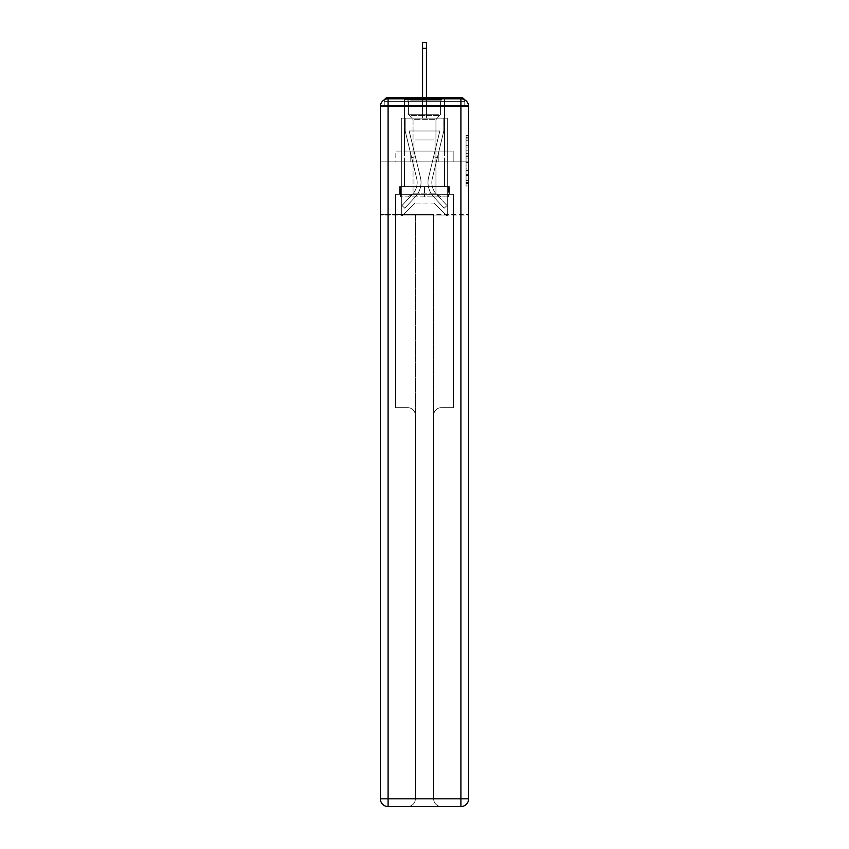 <?xml version="1.0" encoding="UTF-8"?>
<svg xmlns="http://www.w3.org/2000/svg" width="849" height="849" viewBox="0 0 849 849"><rect width="100%" height="100%" fill="white"/><g stroke="black" fill="none" stroke-linecap="round" stroke-linejoin="round"><path stroke-width="0.64" stroke-dasharray="4.25 3.18" d="M466.059 150.857L466.059 158.943L468.637 158.943L468.637 183.437L468.637 137.973L468.637 158.943L466.059 158.943L466.059 137.209L466.059 185.973L466.059 135.447L466.059 182.429L468.637 182.429L466.059 182.429L468.637 182.429L466.059 182.429L466.059 174.353L466.059 185.973L468.637 185.973L468.637 135.447L468.637 182.302L468.637 162.477L466.059 162.477L468.637 162.477L468.637 174.353L468.637 138.981L466.059 138.981L468.637 138.981L468.637 185.973L468.637 137.973L468.637 185.973L466.059 185.973L466.059 135.447L468.637 135.447L468.637 137.973L468.637 135.447L468.637 137.973L468.637 135.447L468.637 137.209L468.637 135.447L466.059 135.447L466.059 138.981L468.637 138.981L466.059 138.981L466.059 150.857L468.637 150.857M444.579 97.529L444.579 151.058L404.421 151.058L444.579 151.058L404.421 151.058L404.421 97.529L444.579 97.529L404.421 97.529L444.579 97.529L404.421 97.529L404.421 151.058L444.579 151.058L444.579 97.529L404.421 97.529M468.637 155.908L468.637 153.382L468.637 155.908L466.059 155.908L466.059 145.741L466.059 175.679L466.059 168.155L468.637 168.155L466.059 168.155L466.059 185.973L468.637 185.973L466.059 185.973L468.637 185.973L466.059 185.973L466.059 135.447L468.637 135.447L466.059 135.447L468.637 135.447L466.059 135.447L466.059 155.908L468.637 155.908M468.637 106.528L460.911 106.528L460.911 98.813A7.726 7.726 0 0 1 468.637 106.528A7.726 7.726 0 0 0 460.911 98.813A7.726 7.726 0 0 1 468.637 106.528A7.726 7.726 0 0 0 460.911 98.813L388.089 98.813L388.089 106.528L460.911 106.528L460.911 798.824L388.089 798.824L388.089 106.528L380.363 106.528A7.726 7.726 0 0 1 388.089 98.813L460.911 98.813L388.089 98.813A7.726 7.726 0 0 0 380.363 106.528L380.363 798.824A7.726 7.726 0 0 0 388.089 806.55L460.911 806.55A7.726 7.726 0 0 0 468.637 798.824L468.637 106.528L468.637 161.862L468.637 106.528L468.637 161.862L380.363 161.862L468.637 161.862L380.363 161.862L380.363 106.528L380.363 161.862L468.637 161.862L380.363 161.862L468.637 161.862L380.363 161.862L468.637 161.862L468.637 215.911L380.363 215.911L468.637 215.911L468.637 105.499L464.774 105.499L464.774 101.381A3.863 3.863 0 0 0 464.35 99.62M422.569 48.372L426.431 48.372L422.569 48.372L426.431 48.372L422.569 48.372L426.431 48.372L422.569 48.372L426.431 48.372L422.569 48.372L426.431 48.372L422.569 48.372L426.431 48.372L422.569 48.372L426.431 48.372L422.569 48.372L426.431 48.372L426.431 42.45L422.569 42.45L422.569 118.117L401.333 118.117L401.333 215.911L447.667 215.911L447.667 118.117L401.333 118.117L401.333 215.911L402.108 215.911L414.981 203.038L414.981 139.989L414.981 203.038L414.981 139.989L434.019 139.989L434.019 203.038L446.892 215.911L447.667 215.911L447.667 118.117L401.333 118.117L401.333 215.911L402.108 215.911L414.981 203.038L414.981 139.989L414.981 203.038L414.981 139.989L434.019 139.989L434.019 203.038L446.892 215.911L447.667 215.911L447.667 118.117L401.333 118.117L401.333 215.911L402.108 215.911L414.981 203.038L414.981 139.989L434.019 139.989L434.019 203.038L446.892 215.911L447.667 215.911L447.667 118.117L401.333 118.117L401.333 215.911L402.108 215.911L414.981 203.038L414.981 139.989L434.019 139.989L434.019 203.038L446.892 215.911L447.667 215.911L447.667 118.117L401.333 118.117L401.333 215.911L402.108 215.911L414.981 203.038L414.981 139.989L434.019 139.989L434.019 203.038L446.892 215.911L447.667 215.911L447.667 118.117L401.333 118.117L401.333 215.911L402.108 215.911L414.981 203.038L414.981 139.989L434.019 139.989L434.019 203.038L446.892 215.911L447.667 215.911L447.667 118.117L401.333 118.117L401.333 215.911L402.108 215.911L414.981 203.038L414.981 139.989L434.019 139.989L434.019 203.038L446.892 215.911L447.667 215.911L447.667 118.117L401.333 118.117L401.333 215.911L402.108 215.911L414.981 203.038L414.981 139.989L434.019 139.989L434.019 203.038L446.892 215.911L447.667 215.911L447.667 118.117L426.431 118.117L447.667 118.117L426.431 118.117L447.667 118.117L426.431 118.117L447.667 118.117L426.431 118.117L447.667 118.117L447.667 215.911L447.667 118.117L447.667 215.911L447.667 118.117L447.667 215.911L447.667 118.117L447.667 215.911L402.108 215.911L414.981 203.038L414.981 139.989L434.019 139.989L434.019 203.038L446.892 215.911L434.019 203.038L446.892 215.911L434.019 203.038L446.892 215.911L434.019 203.038L446.892 215.911L434.019 203.038L414.981 203.038L414.981 139.989L434.019 139.989L434.019 203.038L446.892 215.911L434.019 203.038L434.019 139.989L414.981 139.989L434.019 139.989L434.019 203.038L434.019 139.989L414.981 139.989L414.981 203.038L414.981 139.989L434.019 139.989L434.019 203.038L434.019 139.989L414.981 139.989L414.981 203.038L434.019 203.038L434.019 139.989L414.981 139.989L434.019 139.989L434.019 203.038L434.019 139.989L414.981 139.989L414.981 203.038L402.108 215.911L414.981 203.038L402.108 215.911L414.981 203.038L402.108 215.911L414.981 203.038L402.108 215.911L414.981 203.038L402.108 215.911L401.333 215.911L402.108 215.911L401.333 215.911L402.108 215.911L401.333 215.911L402.108 215.911L401.333 215.911L401.333 118.117L401.333 215.911L401.333 118.117L401.333 215.911L401.333 118.117L401.333 215.911L401.333 118.117L426.431 118.117L426.431 42.45L426.431 118.117L422.569 118.117L426.431 118.117L426.431 42.45L426.431 118.117L426.431 42.45L426.431 118.117L422.569 118.117L426.431 118.117L426.431 42.45L426.431 118.117L426.431 42.45L426.431 118.117L422.569 118.117L426.431 118.117L426.431 42.45L426.431 118.117L426.431 42.45L426.431 118.117L422.569 118.117L422.569 105.499L426.431 105.499L422.569 105.499L422.569 118.117L422.569 105.499L426.431 105.499L422.569 105.499L426.431 105.499L422.569 105.499L426.431 105.499L422.569 105.499L426.431 105.499L422.569 105.499L426.431 105.499L422.569 105.499L426.431 105.499L422.569 105.499L426.431 105.499L422.569 105.499L422.569 118.117L422.569 42.45L422.569 97.529M384.65 99.62A3.863 3.863 0 0 0 384.226 101.381A3.863 3.863 0 0 1 388.089 97.529L460.911 97.529A3.863 3.863 0 0 1 464.774 101.381A3.863 3.863 0 0 0 460.911 97.529L388.089 97.529L460.911 97.529A3.863 3.863 0 0 1 464.774 101.381A3.863 3.863 0 0 0 460.911 97.529L388.089 97.529A3.863 3.863 0 0 0 384.226 101.381L384.226 105.499L384.226 101.381A3.863 3.863 0 0 1 388.089 97.529A3.863 3.863 0 0 0 384.226 101.381L384.226 105.499L380.363 105.499L380.363 215.911L380.363 161.862L380.363 214.627L468.637 214.627L468.637 798.824A7.726 7.726 0 0 1 460.911 806.55L441.353 806.55A7.726 7.726 0 0 1 433.637 798.824L433.637 214.627L395.549 214.627L395.549 407.647L407.647 407.647A7.726 7.726 0 0 1 415.363 415.363L415.363 798.824A7.726 7.726 0 0 1 407.647 806.55A7.726 7.726 0 0 0 415.363 798.824L415.363 415.363A7.726 7.726 0 0 0 407.647 407.647L395.549 407.647L407.647 407.647A7.726 7.726 0 0 1 415.363 415.363L415.363 214.627L415.363 415.363A7.726 7.726 0 0 0 407.647 407.647L395.549 407.647L395.549 214.627L395.549 407.647L395.549 214.627L380.363 214.627L415.363 214.627L415.363 798.824A7.726 7.726 0 0 1 407.647 806.55L460.911 806.55L460.911 798.824L468.637 798.824A7.726 7.726 0 0 1 460.911 806.55A7.726 7.726 0 0 0 468.637 798.824L468.637 214.627L380.363 214.627L380.363 798.824L380.363 106.528A7.726 7.726 0 0 1 388.089 98.813A7.726 7.726 0 0 0 380.363 106.528M468.563 105.499L380.437 105.499M384.226 105.499L464.774 105.499L384.226 105.499L464.774 105.499L384.226 105.499L464.774 105.499L384.226 105.499L464.774 105.499L384.226 105.499L464.774 105.499L384.226 105.499L464.774 105.499L464.774 101.381A3.863 3.863 0 0 0 460.911 97.529L388.089 97.529A3.863 3.863 0 0 0 384.226 101.381L384.226 105.499L388.089 105.499L384.226 105.499L384.226 101.381A3.863 3.863 0 0 1 388.089 97.529A3.863 3.863 0 0 0 384.226 101.381L388.089 101.381L388.089 105.499L460.911 105.499L388.089 105.499L388.089 101.381L460.911 101.381L388.089 101.381L388.089 105.499L388.089 101.381L460.911 101.381L460.911 105.499L460.911 101.381L388.089 101.381L388.089 105.499L388.089 101.381L460.911 101.381L460.911 105.499L460.911 101.381L388.089 101.381L388.089 105.499L388.089 101.381L460.911 101.381L460.911 105.499L460.911 101.381L388.089 101.381L388.089 105.499L388.089 101.381L460.911 101.381L460.911 105.499L460.911 101.381L388.089 101.381L388.089 105.499L388.089 101.381L460.911 101.381L460.911 105.499L460.911 101.381L388.089 101.381L388.089 105.499L388.089 101.381L460.911 101.381L460.911 105.499L460.911 101.381L388.089 101.381L388.089 105.499L388.089 101.381L460.911 101.381L460.911 105.499L460.911 101.381L388.089 101.381L388.089 97.529A3.863 3.863 0 0 0 384.226 101.381L388.089 101.381L388.089 97.529A3.863 3.863 0 0 0 384.226 101.381L388.089 101.381L388.089 97.529A3.863 3.863 0 0 0 384.226 101.381L388.089 101.381L388.089 97.529A3.863 3.863 0 0 0 384.226 101.381L388.089 101.381L388.089 97.529A3.863 3.863 0 0 0 384.226 101.381L388.089 101.381L388.089 97.529L388.089 101.381L384.226 101.381L388.089 101.381L388.089 97.529L388.089 101.381L384.226 101.381L388.089 101.381L388.089 97.529L388.089 101.381L384.226 101.381L388.089 101.381L388.089 97.529L388.089 101.381L384.226 101.381L388.089 101.381L388.089 97.529L388.089 101.381L384.226 101.381L388.089 101.381L388.089 97.529L460.911 97.529L388.089 97.529M464.774 105.499L464.774 101.381A3.863 3.863 0 0 0 460.911 97.529A3.863 3.863 0 0 1 464.774 101.381A3.863 3.863 0 0 0 460.911 97.529L460.911 105.499L460.911 101.381L464.774 101.381A3.863 3.863 0 0 0 460.911 97.529L460.911 101.381L464.774 101.381A3.863 3.863 0 0 0 460.911 97.529L460.911 101.381L464.774 101.381A3.863 3.863 0 0 0 460.911 97.529L460.911 101.381L464.774 101.381A3.863 3.863 0 0 0 460.911 97.529L460.911 101.381L464.774 101.381L460.911 101.381L460.911 97.529L460.911 101.381L464.774 101.381L460.911 101.381L460.911 97.529L460.911 101.381L464.774 101.381L460.911 101.381L460.911 97.529L460.911 101.381L464.774 101.381L460.911 101.381L460.911 97.529L460.911 101.381L464.774 101.381L460.911 101.381L460.911 97.529L460.911 101.381L464.774 101.381L460.911 101.381L460.911 97.529M395.825 161.862L453.175 161.862L395.825 161.862L395.825 151.058L453.175 151.058L410.163 151.058L410.163 161.862L410.163 151.058L438.837 151.058L438.837 161.862L438.837 151.058L453.175 151.058L453.175 161.862L453.175 151.058L395.825 151.058L395.825 161.862M466.059 158.943L468.637 158.943L466.059 158.943M466.059 137.209L466.059 135.447L466.059 137.209L468.637 137.209L466.059 137.209M466.059 175.552L466.059 165.003L466.059 175.552L468.637 175.552L466.059 175.552M466.059 165.003L466.059 162.477L468.637 162.477L466.059 162.477L466.059 165.003L468.637 165.003L466.059 165.003M466.059 145.741L466.059 138.981L466.059 145.741L468.637 145.741L466.059 145.741M466.059 135.447L468.637 135.447L466.059 135.447L466.059 137.973L466.059 135.447L468.637 135.447M466.059 185.973L468.637 185.973L466.059 185.973L466.059 183.437L466.059 185.973M438.837 151.058L438.837 161.862L438.837 151.058M410.163 151.058L410.163 161.862L410.163 151.058M428.565 177.483A21.108 21.108 0 0 0 433.627 196.819L444.197 208.185L447.02 205.564L444.197 208.185L433.627 196.819L444.197 208.185L447.02 205.564L444.197 208.185L433.627 196.819L444.197 208.185L447.02 205.564L444.197 208.185L433.627 196.819L444.197 208.185L447.02 205.564L444.197 208.185L433.627 196.819L444.197 208.185L447.02 205.564L444.197 208.185L433.627 196.819L444.197 208.185L447.02 205.564L444.197 208.185L433.627 196.819L444.197 208.185L447.02 205.564L444.197 208.185L433.627 196.819L444.197 208.185L447.02 205.564L444.197 208.185L433.627 196.819L444.197 208.185L447.02 205.564L444.197 208.185L433.627 196.819L444.197 208.185L447.02 205.564L444.197 208.185L433.627 196.819L444.197 208.185L447.02 205.564L444.197 208.185L433.627 196.819L444.197 208.185L447.02 205.564L444.197 208.185L433.627 196.819L444.197 208.185L447.02 205.564L444.197 208.185L433.627 196.819L444.197 208.185L447.02 205.564L444.197 208.185L433.627 196.819L444.197 208.185L447.02 205.564L444.197 208.185L433.627 196.819L444.197 208.185L447.02 205.564L444.197 208.185L433.627 196.819A21.108 21.108 0 0 1 427.97 182.45A21.108 21.108 0 0 0 433.627 196.819A21.108 21.108 0 0 1 427.97 182.45A21.108 21.108 0 0 0 433.627 196.819A21.108 21.108 0 0 1 427.97 182.45A21.108 21.108 0 0 0 433.627 196.819A21.108 21.108 0 0 1 427.97 182.45A21.108 21.108 0 0 0 433.627 196.819A21.108 21.108 0 0 1 427.97 182.45A21.108 21.108 0 0 0 433.627 196.819A21.108 21.108 0 0 1 427.97 182.45A21.108 21.108 0 0 0 433.627 196.819A21.108 21.108 0 0 1 427.97 182.45A21.108 21.108 0 0 0 433.627 196.819A21.108 21.108 0 0 1 427.97 182.45A21.108 21.108 0 0 0 433.627 196.819A21.108 21.108 0 0 1 427.97 182.45A21.108 21.108 0 0 0 433.627 196.819A21.108 21.108 0 0 1 427.97 182.45A21.108 21.108 0 0 0 433.627 196.819A21.108 21.108 0 0 1 427.97 182.45A21.108 21.108 0 0 0 433.627 196.819A21.108 21.108 0 0 1 427.97 182.45A21.108 21.108 0 0 0 433.627 196.819A21.108 21.108 0 0 1 427.97 182.45A21.108 21.108 0 0 0 433.627 196.819A21.108 21.108 0 0 1 427.97 182.45A21.108 21.108 0 0 0 433.627 196.819A21.108 21.108 0 0 1 427.97 182.45A21.108 21.108 0 0 0 433.627 196.819A21.108 21.108 0 0 1 428.565 177.483A21.108 21.108 0 0 0 427.97 182.45A21.108 21.108 0 0 1 428.565 177.483A21.108 21.108 0 0 0 427.97 182.45A21.108 21.108 0 0 1 428.565 177.483A21.108 21.108 0 0 0 427.97 182.45A21.108 21.108 0 0 1 428.565 177.483A21.108 21.108 0 0 0 427.97 182.45A21.108 21.108 0 0 1 428.565 177.483A21.108 21.108 0 0 0 427.97 182.45A21.108 21.108 0 0 1 428.565 177.483A21.108 21.108 0 0 0 427.97 182.45A21.108 21.108 0 0 1 428.565 177.483A21.108 21.108 0 0 0 427.97 182.45A21.108 21.108 0 0 1 428.565 177.483A21.108 21.108 0 0 0 427.97 182.45A21.108 21.108 0 0 1 428.565 177.483A21.108 21.108 0 0 0 427.97 182.45A21.108 21.108 0 0 1 428.565 177.483A21.108 21.108 0 0 0 427.97 182.45A21.108 21.108 0 0 1 428.565 177.483A21.108 21.108 0 0 0 427.97 182.45A21.108 21.108 0 0 1 428.565 177.483A21.108 21.108 0 0 0 427.97 182.45A21.108 21.108 0 0 1 428.565 177.483A21.108 21.108 0 0 0 427.97 182.45A21.108 21.108 0 0 1 428.565 177.483A21.108 21.108 0 0 0 427.97 182.45A21.108 21.108 0 0 1 428.565 177.483A21.108 21.108 0 0 0 427.97 182.45A21.108 21.108 0 0 1 428.565 177.483L439.835 130.979L428.565 177.483L433.595 156.715L437.352 157.627L432.321 178.396A17.245 17.245 0 0 0 436.45 194.198L447.02 205.564L436.45 194.198A17.245 17.245 0 0 1 431.833 182.45A17.245 17.245 0 0 0 436.45 194.198A17.245 17.245 0 0 1 431.833 182.45A17.245 17.245 0 0 0 436.45 194.198A17.245 17.245 0 0 1 431.833 182.45A17.245 17.245 0 0 0 436.45 194.198A17.245 17.245 0 0 1 431.833 182.45A17.245 17.245 0 0 0 436.45 194.198A17.245 17.245 0 0 1 431.833 182.45A17.245 17.245 0 0 0 436.45 194.198A17.245 17.245 0 0 1 431.833 182.45A17.245 17.245 0 0 0 436.45 194.198A17.245 17.245 0 0 1 431.833 182.45A17.245 17.245 0 0 0 436.45 194.198A17.245 17.245 0 0 1 431.833 182.45A17.245 17.245 0 0 0 436.45 194.198A17.245 17.245 0 0 1 431.833 182.45A17.245 17.245 0 0 0 436.45 194.198A17.245 17.245 0 0 1 431.833 182.45A17.245 17.245 0 0 0 436.45 194.198A17.245 17.245 0 0 1 431.833 182.45A17.245 17.245 0 0 0 436.45 194.198A17.245 17.245 0 0 1 431.833 182.45A17.245 17.245 0 0 0 436.45 194.198A17.245 17.245 0 0 1 431.833 182.45A17.245 17.245 0 0 0 436.45 194.198A17.245 17.245 0 0 1 431.833 182.45A17.245 17.245 0 0 0 436.45 194.198A17.245 17.245 0 0 1 431.833 182.45A17.245 17.245 0 0 0 436.45 194.198A17.245 17.245 0 0 1 432.321 178.396A17.245 17.245 0 0 0 431.833 182.45A17.245 17.245 0 0 1 432.321 178.396A17.245 17.245 0 0 0 431.833 182.45A17.245 17.245 0 0 1 432.321 178.396A17.245 17.245 0 0 0 431.833 182.45A17.245 17.245 0 0 1 432.321 178.396A17.245 17.245 0 0 0 431.833 182.45A17.245 17.245 0 0 1 432.321 178.396A17.245 17.245 0 0 0 431.833 182.45A17.245 17.245 0 0 1 432.321 178.396A17.245 17.245 0 0 0 431.833 182.45A17.245 17.245 0 0 1 432.321 178.396A17.245 17.245 0 0 0 431.833 182.45A17.245 17.245 0 0 1 432.321 178.396A17.245 17.245 0 0 0 431.833 182.45A17.245 17.245 0 0 1 432.321 178.396A17.245 17.245 0 0 0 431.833 182.45A17.245 17.245 0 0 1 432.321 178.396A17.245 17.245 0 0 0 431.833 182.45A17.245 17.245 0 0 1 432.321 178.396A17.245 17.245 0 0 0 431.833 182.45A17.245 17.245 0 0 1 432.321 178.396A17.245 17.245 0 0 0 431.833 182.45A17.245 17.245 0 0 1 432.321 178.396A17.245 17.245 0 0 0 431.833 182.45A17.245 17.245 0 0 1 432.321 178.396A17.245 17.245 0 0 0 431.833 182.45A17.245 17.245 0 0 1 432.321 178.396A17.245 17.245 0 0 0 431.833 182.45A17.245 17.245 0 0 1 432.321 178.396L443.804 130.979L432.321 178.396L443.804 130.979L443.804 118.117L405.196 118.117L443.804 118.117L405.196 118.117L443.804 118.117L405.196 118.117L443.804 118.117L405.196 118.117L443.804 118.117L405.196 118.117L443.804 118.117L405.196 118.117L443.804 118.117L405.196 118.117L443.804 118.117L405.196 118.117L443.804 118.117L443.804 130.979L432.321 178.396L443.804 130.979L443.804 118.117L443.804 130.979L432.321 178.396L443.804 130.979L443.804 118.117L443.804 130.979L432.321 178.396L443.804 130.979L443.804 118.117L443.804 130.979L432.321 178.396L443.804 130.979L443.804 118.117L443.804 130.979L432.321 178.396L443.804 130.979L443.804 118.117L443.804 130.979L432.321 178.396L443.804 130.979L443.804 118.117L443.804 130.979L432.321 178.396L437.352 157.627L433.595 156.715L428.565 177.483L439.835 130.979L409.165 130.979L420.435 177.483A21.108 21.108 0 0 1 415.373 196.819A21.108 21.108 0 0 0 420.435 177.483A21.108 21.108 0 0 1 415.373 196.819L404.803 208.185L415.373 196.819L404.803 208.185L401.98 205.564L404.803 208.185L401.98 205.564L404.803 208.185L415.373 196.819A21.108 21.108 0 0 0 420.435 177.483A21.108 21.108 0 0 1 415.373 196.819A21.108 21.108 0 0 0 420.435 177.483A21.108 21.108 0 0 1 415.373 196.819L404.803 208.185L415.373 196.819L404.803 208.185L401.98 205.564L404.803 208.185L401.98 205.564L404.803 208.185L415.373 196.819A21.108 21.108 0 0 0 420.435 177.483A21.108 21.108 0 0 1 415.373 196.819A21.108 21.108 0 0 0 420.435 177.483A21.108 21.108 0 0 1 415.373 196.819L404.803 208.185L415.373 196.819L404.803 208.185L401.98 205.564L404.803 208.185L401.98 205.564L404.803 208.185L415.373 196.819A21.108 21.108 0 0 0 420.435 177.483A21.108 21.108 0 0 1 415.373 196.819A21.108 21.108 0 0 0 420.435 177.483A21.108 21.108 0 0 1 415.373 196.819L404.803 208.185L415.373 196.819L404.803 208.185L401.98 205.564L404.803 208.185L401.98 205.564L404.803 208.185L415.373 196.819A21.108 21.108 0 0 0 420.435 177.483A21.108 21.108 0 0 1 415.373 196.819A21.108 21.108 0 0 0 420.435 177.483A21.108 21.108 0 0 1 415.373 196.819L404.803 208.185L415.373 196.819L404.803 208.185L401.98 205.564L404.803 208.185L401.98 205.564L404.803 208.185L415.373 196.819A21.108 21.108 0 0 0 420.435 177.483A21.108 21.108 0 0 1 415.373 196.819A21.108 21.108 0 0 0 420.435 177.483A21.108 21.108 0 0 1 415.373 196.819L404.803 208.185L415.373 196.819L404.803 208.185L401.98 205.564L404.803 208.185L401.98 205.564L404.803 208.185L415.373 196.819A21.108 21.108 0 0 0 420.435 177.483A21.108 21.108 0 0 1 415.373 196.819A21.108 21.108 0 0 0 420.435 177.483A21.108 21.108 0 0 1 415.373 196.819L404.803 208.185L415.373 196.819L404.803 208.185L401.98 205.564L404.803 208.185L401.98 205.564L404.803 208.185L415.373 196.819A21.108 21.108 0 0 0 420.435 177.483A21.108 21.108 0 0 1 415.373 196.819A21.108 21.108 0 0 0 420.435 177.483A21.108 21.108 0 0 1 415.373 196.819L404.803 208.185L415.373 196.819L404.803 208.185L401.98 205.564L404.803 208.185L401.98 205.564L404.803 208.185L415.373 196.819A21.108 21.108 0 0 0 420.435 177.483L409.165 130.979L439.835 130.979L428.565 177.483L433.595 156.715L437.352 157.627L433.595 156.715L428.565 177.483L439.835 130.979L409.165 130.979L420.435 177.483L415.405 156.715L411.648 157.627L416.679 178.396A17.245 17.245 0 0 1 412.55 194.198L401.98 205.564L412.55 194.198A17.245 17.245 0 0 0 416.679 178.396A17.245 17.245 0 0 1 412.55 194.198L401.98 205.564L412.55 194.198A17.245 17.245 0 0 0 416.679 178.396A17.245 17.245 0 0 1 412.55 194.198L401.98 205.564L412.55 194.198A17.245 17.245 0 0 0 416.679 178.396A17.245 17.245 0 0 1 412.55 194.198L401.98 205.564L412.55 194.198A17.245 17.245 0 0 0 416.679 178.396A17.245 17.245 0 0 1 412.55 194.198L401.98 205.564L412.55 194.198A17.245 17.245 0 0 0 416.679 178.396A17.245 17.245 0 0 1 412.55 194.198L401.98 205.564L412.55 194.198A17.245 17.245 0 0 0 416.679 178.396A17.245 17.245 0 0 1 412.55 194.198L401.98 205.564L412.55 194.198A17.245 17.245 0 0 0 416.679 178.396A17.245 17.245 0 0 1 412.55 194.198L401.98 205.564L412.55 194.198A17.245 17.245 0 0 0 416.679 178.396A17.245 17.245 0 0 1 412.55 194.198L401.98 205.564L412.55 194.198A17.245 17.245 0 0 0 416.679 178.396A17.245 17.245 0 0 1 412.55 194.198L401.98 205.564L412.55 194.198A17.245 17.245 0 0 0 416.679 178.396A17.245 17.245 0 0 1 412.55 194.198L401.98 205.564L412.55 194.198A17.245 17.245 0 0 0 416.679 178.396A17.245 17.245 0 0 1 412.55 194.198L401.98 205.564L412.55 194.198A17.245 17.245 0 0 0 416.679 178.396A17.245 17.245 0 0 1 412.55 194.198L401.98 205.564L412.55 194.198A17.245 17.245 0 0 0 416.679 178.396A17.245 17.245 0 0 1 412.55 194.198L401.98 205.564L412.55 194.198A17.245 17.245 0 0 0 416.679 178.396A17.245 17.245 0 0 1 412.55 194.198L401.98 205.564L412.55 194.198A17.245 17.245 0 0 0 416.679 178.396A17.245 17.245 0 0 1 412.55 194.198L401.98 205.564L412.55 194.198A17.245 17.245 0 0 0 416.679 178.396L405.196 130.979L416.679 178.396L405.196 130.979L405.196 118.117L405.196 130.979L416.679 178.396L405.196 130.979L405.196 118.117L405.196 130.979L416.679 178.396L405.196 130.979L405.196 118.117L405.196 130.979L416.679 178.396L405.196 130.979L405.196 118.117L405.196 130.979L416.679 178.396L405.196 130.979L405.196 118.117L405.196 130.979L416.679 178.396L405.196 130.979L405.196 118.117L405.196 130.979L416.679 178.396L411.648 157.627L415.405 156.715L420.435 177.483L409.165 130.979L439.835 130.979L428.565 177.483L433.595 156.715L437.352 157.627L433.595 156.715L428.565 177.483L439.835 130.979L409.165 130.979L420.435 177.483L415.405 156.715L411.648 157.627L415.405 156.715L420.435 177.483L409.165 130.979L439.835 130.979L428.565 177.483L433.595 156.715L437.352 157.627L433.595 156.715L428.565 177.483L439.835 130.979L409.165 130.979L420.435 177.483L415.405 156.715L411.648 157.627L415.405 156.715L420.435 177.483L409.165 130.979L439.835 130.979L428.565 177.483L433.595 156.715L437.352 157.627L433.595 156.715L428.565 177.483L439.835 130.979L409.165 130.979L420.435 177.483L415.405 156.715L411.648 157.627L415.405 156.715L420.435 177.483L409.165 130.979L439.835 130.979L428.565 177.483L433.595 156.715L437.352 157.627L433.595 156.715L428.565 177.483L439.835 130.979L409.165 130.979L420.435 177.483L415.405 156.715L411.648 157.627L415.405 156.715L420.435 177.483L409.165 130.979L439.835 130.979L428.565 177.483L433.595 156.715L437.352 157.627L433.595 156.715L428.565 177.483L439.835 130.979L409.165 130.979L420.435 177.483L415.405 156.715L411.648 157.627L415.405 156.715L420.435 177.483L409.165 130.979L439.835 130.979L428.565 177.483M439.549 99.588L407.127 99.588L439.549 99.588M410.566 100.872L440.589 100.872L410.566 100.872M438.986 196.862L407.775 196.862L438.986 196.862M434.423 193.816L413.049 193.816L434.423 193.816M414.577 119.656L435.951 119.656L414.577 119.656M441.777 99.588L404.559 99.588L441.777 99.588M441.777 186.568L404.559 186.568L441.777 186.568M400.441 186.568L448.559 186.568L400.441 186.568L400.441 196.862L448.559 196.862L400.441 196.862L448.559 196.862L400.441 196.862L400.441 186.568L424.5 186.568L424.5 196.862L424.5 186.568L448.559 186.568L448.559 196.862L448.559 186.568L400.441 186.568L400.441 196.862L400.441 186.568M424.5 186.568L424.5 196.862L424.5 186.568L449.333 186.568L399.667 186.568L399.667 194.294L395.549 194.294L395.549 214.627L395.549 194.294L453.451 194.294L449.333 194.294L453.451 194.294L453.451 407.647L453.451 194.294L453.451 214.627L453.451 194.294L395.549 194.294L449.333 194.294L399.667 194.294L399.667 186.568L424.5 186.568L424.5 194.294L424.5 186.568L399.667 186.568L449.333 186.568L449.333 194.294L449.333 186.568L449.333 194.294L449.333 186.568L424.5 186.568M448.559 186.568L448.559 196.862L448.559 186.568M444.579 161.862L444.579 186.568L404.421 186.568L444.579 186.568L404.421 186.568L444.579 186.568L444.579 161.862L404.421 161.862L404.421 186.568L404.421 161.862L444.579 161.862M468.637 161.862L468.637 214.627L468.637 161.862M441.353 407.647L453.451 407.647L441.353 407.647A7.726 7.726 0 0 0 433.637 415.363A7.726 7.726 0 0 1 441.353 407.647L453.451 407.647L441.353 407.647A7.726 7.726 0 0 0 433.637 415.363L433.637 798.824A7.726 7.726 0 0 0 441.353 806.55A7.726 7.726 0 0 1 433.637 798.824L433.637 415.363A7.726 7.726 0 0 1 441.353 407.647M388.089 806.55A7.726 7.726 0 0 1 380.363 798.824A7.726 7.726 0 0 0 388.089 806.55A7.726 7.726 0 0 1 380.363 798.824L388.089 798.824L388.089 806.55M415.363 214.627L433.637 214.627L433.637 798.824A7.726 7.726 0 0 0 441.353 806.55L407.647 806.55A7.726 7.726 0 0 0 415.363 798.824L415.363 214.627M399.667 186.568L399.667 194.294L399.667 186.568M395.549 194.294L395.549 214.627L395.549 194.294M405.196 130.979L405.196 118.117L405.196 130.979L416.679 178.396L405.196 130.979L405.196 118.117L405.196 130.979M415.405 156.715L411.648 157.627L415.405 156.715L420.435 177.483L409.165 130.979L420.435 177.483L415.405 156.715L411.648 157.627L415.405 156.715M439.835 130.979L409.165 130.979L439.835 130.979M443.804 130.979L443.804 118.117L443.804 130.979M433.595 156.715L437.352 157.627L433.595 156.715M426.431 97.529L426.431 48.372M466.059 174.353L468.637 174.353L466.059 174.353M466.059 170.553L468.637 170.553M466.059 147.068L468.637 147.068L466.059 147.068M466.059 137.973L468.637 137.973M466.059 183.437L468.637 183.437M466.059 180.667L468.637 180.667M466.059 140.754L468.637 140.754M466.059 156.407L468.637 156.407L466.059 156.407M466.059 170.681L468.637 170.681L466.059 170.681M466.059 175.679L468.637 175.679L466.059 175.679M466.059 153.382L468.637 153.382L466.059 153.382M438.434 114.275L408.411 114.275L438.434 114.275M411.022 115.549L440.058 115.549L411.022 115.549M466.059 182.302L468.637 182.302M466.059 182.429L468.637 182.429M466.059 138.981L468.637 138.981M426.431 42.45L422.569 42.45L426.431 42.45M440.589 100.872L441.873 99.588L440.589 100.872L440.589 114.275L435.951 119.656L435.951 193.816L441.225 196.862L435.951 193.816L435.951 119.656L440.589 114.275L440.589 100.872M404.559 99.588L404.559 186.568L404.559 99.588M444.441 99.588L444.441 186.568L444.441 99.588M408.411 114.275L408.411 100.872L407.127 99.588L408.411 100.872L408.411 114.275L413.049 119.656L413.049 193.816L407.775 196.862L413.049 193.816L413.049 119.656L408.411 114.275"/><path stroke-width="1.27" d="M468.637 106.528A7.726 7.726 0 0 0 460.911 98.813A7.726 7.726 0 0 1 468.637 106.528L468.637 798.824L460.911 798.824L460.911 806.55L388.089 806.55A7.726 7.726 0 0 1 380.363 798.824L380.363 106.528A7.726 7.726 0 0 1 388.089 98.813L460.911 98.813L460.911 106.528L388.089 106.528L388.089 798.824L460.911 798.824L460.911 106.528L468.637 106.528L468.563 105.499M380.363 106.528L388.089 106.528L388.089 98.813A7.726 7.726 0 0 0 380.363 106.528L380.437 105.499M464.35 99.62A3.863 3.863 0 0 0 460.911 97.529L388.089 97.529A3.863 3.863 0 0 0 384.65 99.62M460.911 97.529L444.579 97.529M404.421 97.529L388.089 97.529M460.911 806.55A7.726 7.726 0 0 0 468.637 798.824A7.726 7.726 0 0 1 460.911 806.55M426.431 48.372L422.569 48.372L422.569 42.45L426.431 42.45L426.431 97.529M422.569 48.372L422.569 97.529M388.089 806.55L388.089 798.824L380.363 798.824A7.726 7.726 0 0 0 388.089 806.55"/></g></svg>
